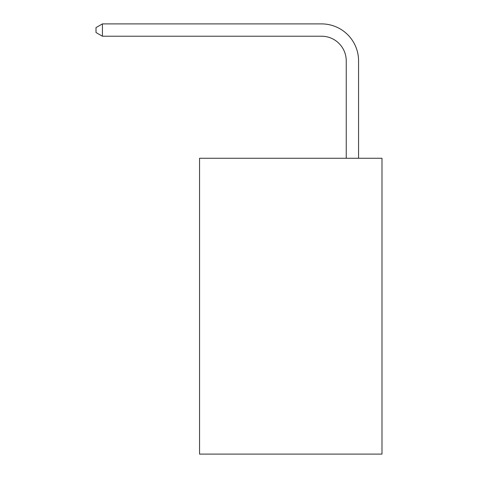 <?xml version="1.0" encoding="UTF-8"?>
<svg xmlns="http://www.w3.org/2000/svg" width="478" height="478" viewBox="0 0 478 478"><rect width="100%" height="100%" fill="white"/><g stroke="black" fill="none" stroke-linecap="round" stroke-linejoin="round"><path stroke-width="0.72" d="M381.988 158.26L381.988 454.1L199.553 454.1L199.553 158.26L381.988 158.26M346.239 158.26L346.239 60.879A24.653 24.653 0 0 0 321.586 36.226L102.423 36.226L96.012 32.528L96.012 27.599L102.423 23.9L321.586 23.9A36.979 36.979 0 0 1 358.566 60.879L358.566 158.26M346.239 60.879A24.653 24.653 0 0 0 321.586 36.226A24.653 24.653 0 0 1 346.239 60.879A24.653 24.653 0 0 0 321.586 36.226A24.653 24.653 0 0 1 346.239 60.879A24.653 24.653 0 0 0 321.586 36.226A24.653 24.653 0 0 1 346.239 60.879A24.653 24.653 0 0 0 321.586 36.226A24.653 24.653 0 0 1 346.239 60.879A24.653 24.653 0 0 0 321.586 36.226A24.653 24.653 0 0 1 346.239 60.879A24.653 24.653 0 0 0 321.586 36.226A24.653 24.653 0 0 1 346.239 60.879A24.653 24.653 0 0 0 321.586 36.226A24.653 24.653 0 0 1 346.239 60.879A24.653 24.653 0 0 0 321.586 36.226A24.653 24.653 0 0 1 346.239 60.879A24.653 24.653 0 0 0 321.586 36.226A24.653 24.653 0 0 1 346.239 60.879A24.653 24.653 0 0 0 321.586 36.226A24.653 24.653 0 0 1 346.239 60.879A24.653 24.653 0 0 0 321.586 36.226A24.653 24.653 0 0 1 346.239 60.879A24.653 24.653 0 0 0 321.586 36.226A24.653 24.653 0 0 1 346.239 60.879A24.653 24.653 0 0 0 321.586 36.226A24.653 24.653 0 0 1 346.239 60.879A24.653 24.653 0 0 0 321.586 36.226A24.653 24.653 0 0 1 346.239 60.879A24.653 24.653 0 0 0 321.586 36.226M102.423 36.226L102.423 23.9L321.586 23.9"/></g></svg>

